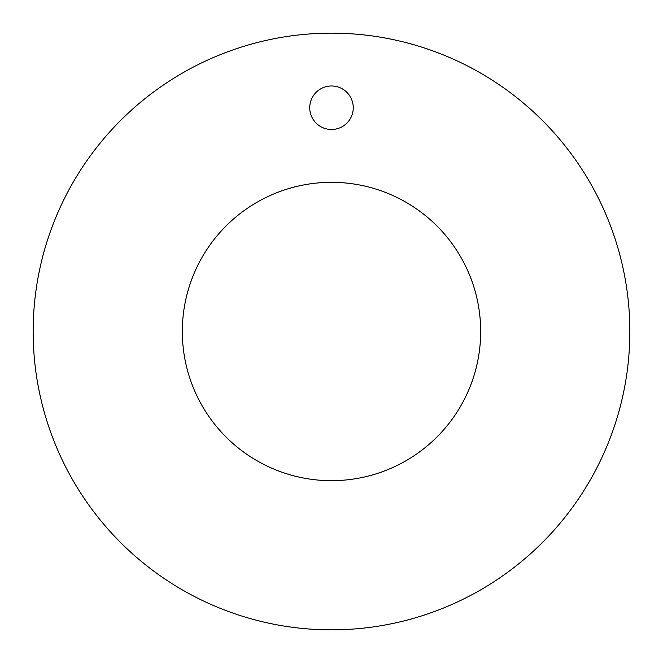 <?xml version="1.0" encoding="UTF-8"?>
<svg xmlns="http://www.w3.org/2000/svg" width="663" height="663" viewBox="0 0 663 663"><rect width="100%" height="100%" fill="white"/><g stroke="black" fill="none" stroke-linecap="round" stroke-linejoin="round"><path stroke-width="0.5" stroke-dasharray="3.31 2.49" d="M33.15 331.5A298.35 298.35 0 0 1 331.5 33.15A298.35 298.35 0 0 1 629.85 331.5A298.35 298.35 0 0 1 331.5 629.85A298.35 298.35 0 0 1 33.15 331.5M182.325 331.5A149.175 149.175 0 0 0 331.5 480.675A149.175 149.175 0 0 0 480.675 331.5A149.175 149.175 0 0 0 331.5 182.325A149.175 149.175 0 0 0 182.325 331.5M353.255 107.737A21.755 21.755 0 0 0 331.5 85.983A21.755 21.755 0 0 0 309.745 107.737A21.755 21.755 0 0 0 331.5 129.492A21.755 21.755 0 0 0 353.255 107.737"/><path stroke-width="0.99" d="M33.15 331.5A298.35 298.35 0 0 1 331.5 33.15A298.35 298.35 0 0 1 629.85 331.5A298.35 298.35 0 0 1 331.5 629.85A298.35 298.35 0 0 1 33.15 331.5M182.325 331.5A149.175 149.175 0 0 0 331.5 480.675A149.175 149.175 0 0 0 480.675 331.5A149.175 149.175 0 0 0 331.5 182.325A149.175 149.175 0 0 0 182.325 331.5M353.255 107.737A21.755 21.755 0 0 0 331.5 85.983A21.755 21.755 0 0 0 309.745 107.737A21.755 21.755 0 0 0 331.5 129.492A21.755 21.755 0 0 0 353.255 107.737"/></g></svg>
